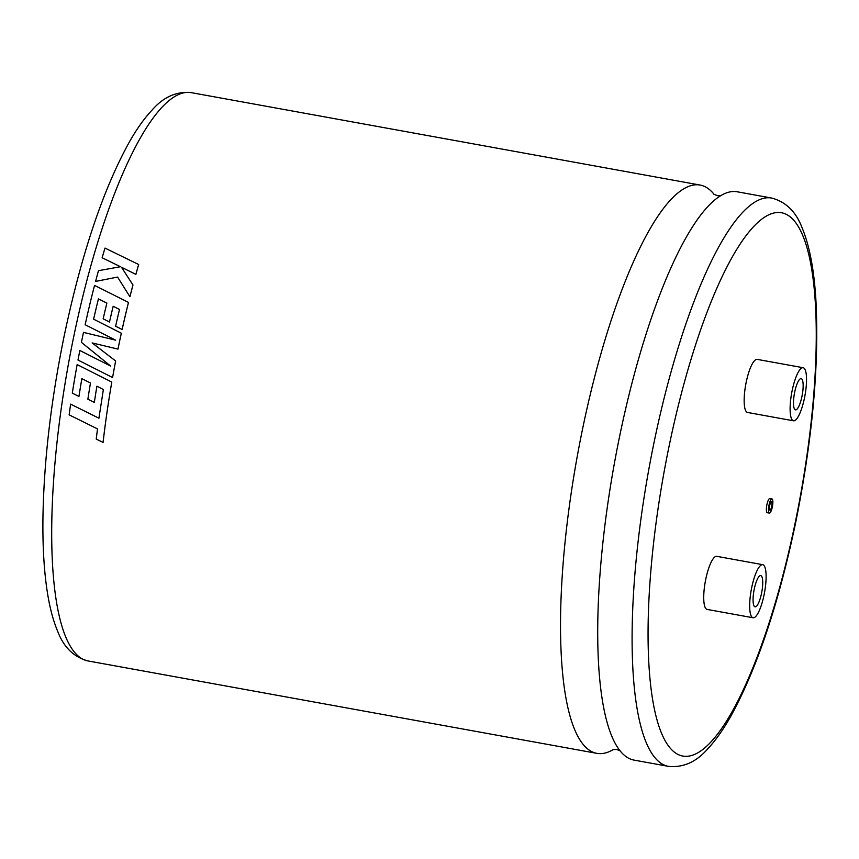 <?xml version="1.0" encoding="UTF-8"?>
<svg xmlns="http://www.w3.org/2000/svg" width="859" height="859" viewBox="0 0 859 859"><rect width="100%" height="100%" fill="white"/><g stroke="black" fill="none" stroke-linecap="round" stroke-linejoin="round"><path stroke-width="1.29" d="M613.369 749.51A288.807 72.381 -79.7 0 1 596.876 753.354A288.807 72.381 -79.7 0 1 590.638 751.013A288.807 72.381 -79.7 0 1 582.241 430.563A288.807 72.381 -79.7 0 1 700.085 185.05A288.807 72.381 -79.7 0 1 706.334 187.391A288.807 72.381 -79.7 0 1 714.173 194.435M771.64 506.574A4.209 1.052 100.3 0 0 771.425 501.871A4.209 1.052 100.3 0 0 769.707 505.446A4.209 1.052 100.3 0 0 769.922 510.149A4.209 1.052 100.3 0 0 771.64 506.574M769.02 505.049A7.205 1.804 100.3 0 0 769.385 513.102A7.205 1.804 100.3 0 0 772.327 506.982A7.205 1.804 100.3 0 0 771.962 498.929A7.205 1.804 100.3 0 0 769.02 505.049M771.962 498.929L769.847 498.542A7.205 1.804 100.3 0 0 766.904 504.662A7.205 1.804 100.3 0 0 767.27 512.716L769.385 513.102M754.256 589.102A15.87 3.973 -79.7 0 1 760.73 575.605A15.87 3.973 -79.7 0 1 761.536 593.344A15.87 3.973 -79.7 0 1 755.061 606.83A15.87 3.973 -79.7 0 1 754.256 589.102M764.081 594.825A26.973 6.765 -79.7 0 1 753.075 617.761A26.973 6.765 -79.7 0 1 751.7 587.61A26.973 6.765 -79.7 0 1 762.717 564.674A26.973 6.765 -79.7 0 1 764.081 594.825M762.717 564.674L716.76 556.331A26.973 6.765 100.3 0 0 705.754 579.267A26.973 6.765 100.3 0 0 707.129 609.418L753.075 617.761M801.962 396.386A15.87 3.973 100.3 0 0 801.157 378.647A15.87 3.973 100.3 0 0 794.682 392.133A15.87 3.973 100.3 0 0 795.488 409.872A15.87 3.973 100.3 0 0 801.962 396.386M98.935 418.215L70.642 404.138L98.914 418.215L103.37 389.492L96.906 386.206A288.807 72.381 -79.7 0 0 94.34 402.42L94.329 402.431A288.871 72.403 -79.7 0 1 96.906 386.206M70.642 404.138A288.871 72.403 -79.7 0 0 69.128 414.843L97.496 428.888L96.229 439.078L103.069 442.406A288.807 72.381 -79.7 0 1 107.321 410.14A288.807 72.381 -79.7 0 1 111.799 382.094L77.16 364.592A288.871 72.403 -79.7 0 0 72.306 393.143L78.953 396.45A288.807 72.381 -79.7 0 1 81.863 378.658M115.675 340.175L85.148 324.734L115.654 340.164L83.495 332.39A288.871 72.403 -79.7 0 0 81.422 342.365L110.682 366.084L79.833 350.472A288.871 72.403 -79.7 0 0 77.986 360.039L112.583 377.541A288.807 72.381 -79.7 0 1 115.643 360.984L92.16 342.924L117.994 349.108A288.807 72.381 -79.7 0 1 118.553 346.349A288.807 72.381 -79.7 0 1 121.334 333.206L93.62 319.183A288.807 72.381 -79.7 0 1 98.431 298.9L106.892 303.12L98.42 298.878A288.871 72.403 -79.7 0 0 93.62 319.183M668.463 766.357L634.06 760.108A288.807 72.381 -79.7 0 1 627.822 757.767A288.807 72.381 -79.7 0 1 619.221 749.714A288.807 72.381 -79.7 0 1 619.425 437.306A288.807 72.381 -79.7 0 1 719.713 196.303A288.807 72.381 -79.7 0 1 737.269 191.793L771.672 198.042A288.807 72.381 -79.7 0 0 653.817 443.555A288.807 72.381 -79.7 0 0 668.463 766.357C683.109 767.796 696.08 762.094 707.365 749.263C715.246 740.93 722.956 730.096 730.515 716.76C756.811 669.097 778.587 604.081 795.842 521.703C812.485 438.734 819.185 365.172 815.953 301.015C814.192 270.188 809.565 245.749 802.059 227.699C796.014 211.733 785.878 201.844 771.672 198.042M792.138 390.652A26.973 6.765 100.3 0 0 793.501 420.803A26.973 6.765 100.3 0 0 804.507 397.867A26.973 6.765 100.3 0 0 803.144 367.716A26.973 6.765 100.3 0 0 792.138 390.652M803.144 367.716L757.198 359.373A26.973 6.765 100.3 0 0 746.181 382.309A26.973 6.765 100.3 0 0 747.555 412.46L793.501 420.803M106.87 303.098A288.871 72.403 -79.7 0 0 103.166 318.829L109.501 322.018A288.807 72.381 -79.7 0 1 113.184 306.266L119.508 309.476A288.871 72.403 -79.7 0 0 115.621 326.216L122.15 329.502A288.807 72.381 -79.7 0 1 128.496 302.411L94.544 285.403A288.871 72.403 -79.7 0 0 86.619 318.131A288.871 72.403 -79.7 0 0 85.148 324.734M102.135 257.743L120.464 266.73L98.474 270.682A288.871 72.403 -79.7 0 0 95.585 281.419L117.576 277.07L129.924 296.731A288.807 72.381 -79.7 0 1 132.984 284.984L121.473 267.256L135.883 274.354A288.807 72.381 -79.7 0 1 138.686 264.518L105.002 248.09A288.871 72.403 -79.7 0 0 102.135 257.743L120.453 266.709M95.585 281.419L117.576 277.07L129.913 296.709A288.871 72.403 -79.7 0 1 132.973 284.963M121.473 267.256L135.872 274.332A288.871 72.403 -79.7 0 1 138.675 264.486M92.16 342.924L117.973 349.098A288.871 72.403 -79.7 0 1 121.323 333.195M109.501 322.018L109.48 322.007A288.871 72.403 -79.7 0 1 113.173 306.244L119.498 309.455M103.166 318.829L109.48 322.007M115.621 326.216L122.128 329.491A288.871 72.403 -79.7 0 1 128.485 302.389M79.833 350.472L110.682 366.084M112.583 377.541A288.871 72.403 -79.7 0 1 115.632 360.984L92.138 342.913M103.048 442.417A288.871 72.403 -79.7 0 1 107.311 410.14A288.871 72.403 -79.7 0 1 111.788 382.094L77.149 364.581M78.953 396.45A288.871 72.403 -79.7 0 1 81.841 378.658L90.474 382.985A288.871 72.403 -79.7 0 0 87.865 399.21L94.329 402.431M73.423 338.156A288.807 72.381 100.3 0 0 88.058 660.958C73.842 657.146 63.706 647.256 57.66 631.268C53.215 620.703 49.79 607.85 47.417 592.71C44.045 571.342 42.563 546.217 42.95 517.343C43.906 461.444 50.885 401.432 63.899 337.297C81.218 254.618 103.08 189.442 129.484 141.778C136.892 128.743 144.473 118.123 152.204 109.909C163.532 96.96 176.557 91.204 191.267 92.643A288.807 72.381 100.3 0 0 73.423 338.156M668.828 447.453A276.104 69.203 100.3 0 0 676.849 753.826A276.104 69.203 100.3 0 0 795.498 521.338A276.104 69.203 100.3 0 0 787.467 214.975A276.104 69.203 100.3 0 0 668.828 447.453M713.936 194.263L717.362 195.659L721.066 195.562M613.09 749.596L616.783 749.499L620.219 750.884M596.876 753.354L88.058 660.958M700.085 185.05L191.267 92.643"/></g></svg>
